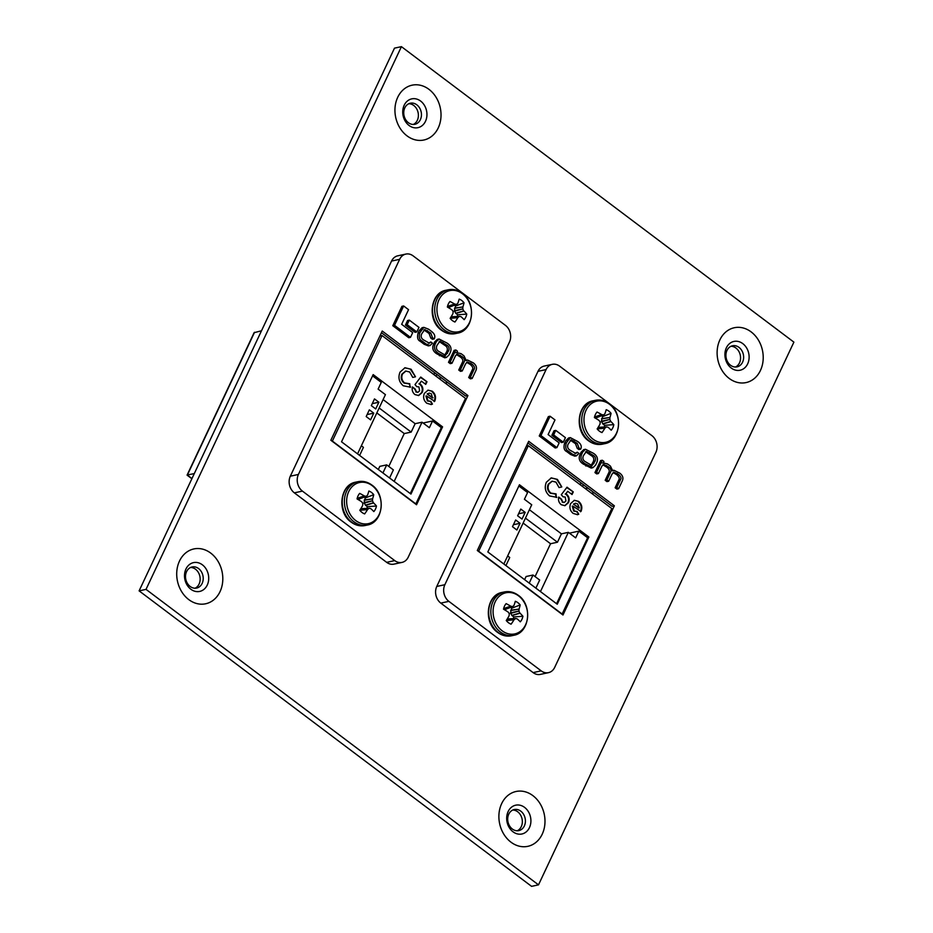 <?xml version="1.0" encoding="UTF-8"?>
<svg xmlns="http://www.w3.org/2000/svg" width="933" height="933" viewBox="0 0 933 933"><rect width="100%" height="100%" fill="white"/><g stroke="black" fill="none" stroke-linecap="round" stroke-linejoin="round"><path stroke-width="1.4" d="M190.157 586.46A10.788 8.759 -102.1 0 1 186.565 571.637A10.788 8.759 -102.1 0 1 192.093 566.972A10.788 8.759 -102.1 0 1 198.577 568.559A10.788 8.759 -102.1 0 1 202.158 583.382A10.788 8.759 -102.1 0 1 196.63 588.058A10.788 8.759 -102.1 0 1 190.157 586.46M195.067 588.21A10.788 8.759 77.9 0 0 199.102 584.035A10.788 8.759 77.9 0 0 195.522 569.223A10.788 8.759 77.9 0 0 190.612 567.462M512.334 829.017A10.788 8.759 -102.1 0 1 508.742 814.206A10.788 8.759 -102.1 0 1 514.281 809.529A10.788 8.759 -102.1 0 1 520.754 811.127A10.788 8.759 -102.1 0 1 524.346 825.95A10.788 8.759 -102.1 0 1 518.806 830.615A10.788 8.759 -102.1 0 1 512.334 829.017M517.244 830.778A10.788 8.759 77.9 0 0 521.29 826.603A10.788 8.759 77.9 0 0 517.698 811.78A10.788 8.759 77.9 0 0 512.788 810.031M408.386 122.701A10.788 8.759 -102.1 0 1 404.794 107.89A10.788 8.759 -102.1 0 1 410.322 103.213A10.788 8.759 -102.1 0 1 416.806 104.811A10.788 8.759 -102.1 0 1 420.386 119.634A10.788 8.759 -102.1 0 1 414.858 124.299A10.788 8.759 -102.1 0 1 408.386 122.701M413.296 124.462A10.788 8.759 77.9 0 0 417.331 120.287A10.788 8.759 77.9 0 0 413.739 105.464A10.788 8.759 77.9 0 0 408.829 103.715M730.562 365.269A10.788 8.759 -102.1 0 1 726.97 350.446A10.788 8.759 -102.1 0 1 732.51 345.781A10.788 8.759 -102.1 0 1 738.983 347.368A10.788 8.759 -102.1 0 1 742.575 362.191A10.788 8.759 -102.1 0 1 737.035 366.856A10.788 8.759 -102.1 0 1 730.562 365.269M735.472 367.019A10.788 8.759 77.9 0 0 739.507 362.844A10.788 8.759 77.9 0 0 735.927 348.032A10.788 8.759 77.9 0 0 731.017 346.271M146.026 589.376L538.504 884.857L793.89 342.131L401.423 46.65L146.026 589.376L139.11 590.869L531.577 886.35L538.504 884.857M401.423 46.65L394.496 48.143L139.11 590.869M452.365 320.579A12.071 9.808 77.9 0 0 454.966 322.013A34.393 16.992 -50.5 0 0 457.858 317.64L450.138 318.386A12.071 9.808 77.9 0 0 452.365 320.579M457.135 316.474A8.968 7.289 77.9 0 0 457.648 314.759L466.768 314.106A34.393 16.094 -157.4 0 0 463.899 311.027L455.887 313.441L454.324 310.724L455.549 306.082L464.028 302.77A12.071 9.808 77.9 0 0 461.788 300.554A12.071 9.808 77.9 0 0 459.176 299.12A34.393 12.117 124.6 0 1 457.881 303.155L457.753 303.342A34.299 5.773 144.9 0 1 456.738 304.275L456.319 304.38A34.299 9.458 -178 0 0 454.803 304.088L447.455 306.63M459.677 316.369L459.677 316.369A34.299 4.607 7.7 0 1 460.984 316.695L461.182 316.8A34.393 11.231 27.6 0 1 464.144 319.669A12.071 9.808 77.9 0 0 465.8 317.138A12.071 9.808 77.9 0 0 466.768 314.106M446.009 328.638A21.039 17.097 77.9 0 0 469.439 322.643A21.039 17.097 77.9 0 0 462.441 293.72A21.039 17.097 77.9 0 0 439.011 299.726A21.039 17.097 77.9 0 0 446.009 328.638M447.502 306.444L454.558 303.995A34.393 16.094 -157.4 0 0 449.998 301.476A12.071 9.808 77.9 0 0 447.374 307.039A34.393 11.231 27.6 0 1 451.84 309.768L452.039 309.954A34.299 15.709 50.4 0 1 453.03 311.365L453.158 311.89A34.299 16.199 101.4 0 1 452.925 313.605L452.832 313.861A34.393 12.117 124.6 0 1 450.126 318.363M454.604 308.088L462.896 306.934A34.393 16.992 -50.5 0 0 464.028 302.77M462.896 306.934L454.534 308.345M454.324 310.724L462.826 308.858A34.299 21.051 -75.7 0 0 462.861 307.179M462.826 308.858L454.453 311.249M455.724 313.243L463.748 310.829A34.299 20.573 -133 0 0 462.955 309.383M450.231 318.2L458.033 317.453A34.299 10.625 -29.4 0 0 459.246 316.474L451.432 316.87L459.421 316.38M455.549 306.082A8.968 7.289 77.9 0 0 454.651 305.114M457.648 314.759L455.887 313.441M449.519 307.097L447.42 306.829M450.616 317.593L451.852 316.765M357.199 498.35L364.255 495.913A34.393 16.094 -157.4 0 0 359.695 493.382A12.071 9.808 77.9 0 0 357.071 498.945A34.393 11.231 27.6 0 1 361.538 501.674L361.736 501.861A34.299 15.709 50.4 0 1 362.727 503.272L362.855 503.797A34.299 16.199 101.4 0 1 362.622 505.511L362.529 505.768A34.393 12.117 124.6 0 1 359.811 510.269A12.071 9.808 77.9 0 0 362.051 512.497A12.071 9.808 77.9 0 0 364.663 513.92A34.393 16.992 -50.5 0 0 367.555 509.558L359.835 510.293M366.832 508.38A8.968 7.289 77.9 0 0 367.345 506.666L376.466 506.013A34.393 16.094 -157.4 0 0 373.585 502.934L365.584 505.348L364.022 502.63L365.246 497.989L373.725 494.677A12.071 9.808 77.9 0 0 371.486 492.461A12.071 9.808 77.9 0 0 368.873 491.026A34.393 12.117 124.6 0 1 367.567 495.061L367.45 495.248A34.299 5.773 144.9 0 1 366.436 496.181L366.016 496.286A34.299 9.458 -178 0 0 364.5 496.006L357.152 498.537M369.363 508.275L369.363 508.275A34.299 4.607 7.7 0 1 370.681 508.602L370.879 508.707A34.393 11.231 27.6 0 1 373.841 511.576A12.071 9.808 77.9 0 0 375.498 509.045A12.071 9.808 77.9 0 0 376.466 506.013M355.706 520.544A21.039 17.097 77.9 0 0 379.136 514.549A21.039 17.097 77.9 0 0 372.139 485.626A21.039 17.097 77.9 0 0 348.709 491.633A21.039 17.097 77.9 0 0 355.706 520.544M364.29 499.995L372.594 498.84A34.393 16.992 -50.5 0 0 373.725 494.677M372.594 498.84L364.232 500.251M364.022 502.63L372.524 500.764A34.299 21.051 -75.7 0 0 372.559 499.097M372.524 500.764L364.15 503.155M365.409 505.15L373.445 502.735A34.299 20.573 -133 0 0 372.652 501.289M359.916 510.106L367.73 509.36A34.299 10.625 -29.4 0 0 368.943 508.38L361.129 508.777L369.106 508.287M365.246 497.989A8.968 7.289 77.9 0 0 364.348 497.032M367.345 506.666L365.584 505.348M359.217 499.003L357.117 498.735M360.301 509.5L361.549 508.672M594.543 416.993L601.598 414.544A34.393 16.094 -157.4 0 0 597.038 412.024A12.071 9.808 77.9 0 0 594.414 417.587A34.393 11.231 27.6 0 1 598.881 420.316L599.079 420.503A34.299 15.709 50.4 0 1 600.071 421.914L600.199 422.439A34.299 16.199 101.4 0 1 599.966 424.153L599.872 424.41A34.393 12.117 124.6 0 1 597.155 428.912A12.071 9.808 77.9 0 0 599.394 431.128A12.071 9.808 77.9 0 0 602.007 432.562A34.393 16.992 -50.5 0 0 604.899 428.189L597.178 428.935M604.164 427.022A8.968 7.289 77.9 0 0 604.689 425.308L613.809 424.643A34.393 16.094 -157.4 0 0 610.928 421.576L602.928 423.99L601.365 421.273L602.578 416.631L611.057 413.319A12.071 9.808 77.9 0 0 608.817 411.103A12.071 9.808 77.9 0 0 606.217 409.669A34.393 12.117 124.6 0 1 604.911 413.692L604.794 413.879A34.299 5.773 144.9 0 1 603.779 414.812L603.359 414.928A34.299 9.458 -178 0 0 601.832 414.637L594.496 417.179M606.707 426.906L606.707 426.906A34.299 4.607 7.7 0 1 608.024 427.244L608.211 427.349A34.393 11.231 27.6 0 1 611.185 430.206A12.071 9.808 77.9 0 0 612.841 427.687A12.071 9.808 77.9 0 0 613.809 424.643M593.05 439.186A21.039 17.097 77.9 0 0 616.48 433.18A21.039 17.097 77.9 0 0 609.482 404.269A21.039 17.097 77.9 0 0 586.041 410.275A21.039 17.097 77.9 0 0 593.05 439.186M601.633 418.637L609.937 417.483A34.393 16.992 -50.5 0 0 611.057 413.319M609.937 417.483L601.563 418.894M601.365 421.273L609.867 419.395A34.299 21.051 -75.7 0 0 609.902 417.727M609.867 419.395L601.493 421.798M602.753 423.792L610.788 421.378A34.299 20.573 -133 0 0 609.995 419.92M597.26 428.748L605.074 427.99A34.299 10.625 -29.4 0 0 606.287 427.022L598.473 427.419L606.45 426.929M602.578 416.631A8.968 7.289 77.9 0 0 601.692 415.663M604.689 425.308L602.928 423.99M596.549 417.646L594.449 417.378M597.645 428.142L598.893 427.314M503.645 608.608L510.701 606.158A34.393 16.094 -157.4 0 0 506.141 603.639A12.071 9.808 77.9 0 0 503.517 609.202A34.393 11.231 27.6 0 1 507.984 611.931L508.182 612.118A34.299 15.709 50.4 0 1 509.173 613.529L509.301 614.054A34.299 16.199 101.4 0 1 509.068 615.768L508.975 616.025A34.393 12.117 124.6 0 1 506.257 620.527A12.071 9.808 77.9 0 0 508.497 622.743A12.071 9.808 77.9 0 0 511.109 624.177A34.393 16.992 -50.5 0 0 514.001 619.804L506.281 620.55M513.278 618.637A8.968 7.289 77.9 0 0 513.791 616.923L522.912 616.27A34.393 16.094 -157.4 0 0 520.031 613.191L512.03 615.605L510.468 612.888L511.692 608.246L520.171 604.934A12.071 9.808 77.9 0 0 517.932 602.718A12.071 9.808 77.9 0 0 515.319 601.284A34.393 12.117 124.6 0 1 514.013 605.319L513.896 605.505A34.299 5.773 144.9 0 1 512.882 606.438L512.462 606.543A34.299 9.458 -178 0 0 510.946 606.252L503.598 608.794M515.809 618.532L515.809 618.532A34.299 4.607 7.7 0 1 517.127 618.859L517.325 618.964A34.393 11.231 27.6 0 1 520.287 621.833A12.071 9.808 77.9 0 0 521.944 619.302A12.071 9.808 77.9 0 0 522.912 616.27M502.152 630.801A21.039 17.097 77.9 0 0 525.582 624.807A21.039 17.097 77.9 0 0 518.585 595.884A21.039 17.097 77.9 0 0 495.155 601.89A21.039 17.097 77.9 0 0 502.152 630.801M510.736 610.252L519.04 609.097A34.393 16.992 -50.5 0 0 520.171 604.934M519.04 609.097L510.678 610.509M510.468 612.888L518.97 611.022A34.299 21.051 -75.7 0 0 519.005 609.342M518.97 611.022L510.596 613.413M511.855 615.407L519.891 612.993A34.299 20.573 -133 0 0 519.098 611.547M506.362 620.363L514.176 619.617A34.299 10.625 -29.4 0 0 515.389 618.637L507.575 619.034L515.552 618.544M511.692 608.246A8.968 7.289 77.9 0 0 510.794 607.278M513.791 616.923L512.03 615.605M505.663 609.261L503.563 608.992M506.747 619.757L507.995 618.929M561.293 494.723L567.019 487.201L573.282 491.901L572.046 494.525L567.742 491.294L565.806 493.872L566.728 494.35C569.223 496.706 569.795 499.493 568.43 502.712L564.978 505.674L561.258 504.73C558.902 502.782 558.039 500.216 558.692 497.056L561.514 499.178L562.727 502.012L564.313 502.397L565.923 500.951L565.211 497.044L563.112 496.822L561.293 494.723M557.246 604.222L487.831 551.963L519.459 484.752L588.875 537.011L557.246 604.222M611.803 508.532L562.144 614.054L478.676 551.205L528.323 445.682L611.803 508.532M551.916 481.265L548.242 484.239C546.831 487.737 547.519 490.735 550.307 493.219L555.485 494.024L556.243 497.452L556.826 497.324L549.572 495.936C545.292 492.181 544.219 487.621 546.353 482.256L551.286 477.894L557.398 479.399L561.783 486.944L559.042 487.574L555.975 482.151L552.208 481.195L548.814 484.11C547.403 487.621 548.103 490.606 550.89 493.102L556.068 493.895L556.29 497.441M555.217 494.093L556.068 493.895M580.991 511.482L572.815 506.048L574.285 510.981L577.2 511.564L578.74 514.246L577.527 514.678L573.119 513.383C570.005 510.713 569.177 507.435 570.658 503.552L574.378 500.286L578.612 501.383C581.807 504.147 582.6 507.517 580.991 511.482L580.349 511.727M572.815 506.048L572.244 506.176L573.702 511.109L577.2 511.564M526.445 446.091L528.323 445.682M529.209 583.113L533.011 575.031L539.682 580.046L535.869 588.128M507.657 555.94L509.733 557.491L505.919 565.573M520.043 523.296L515.657 519.984L512.485 526.702L516.882 530.014L520.043 523.296L513.43 524.719M525.186 512.369L520.789 509.068L517.628 515.786L522.025 519.086L525.186 512.369L518.561 513.791M518.876 486L527.577 492.554L524.404 499.272L531.728 504.788L503.855 564.022M587.125 537.385L588.875 537.011M579.65 484.32L581.597 483.352M535.087 576.582L550.54 543.729L557.467 542.236L561.421 533.839L529.408 509.733M561.421 533.839L568.337 532.346L575.661 537.863L578.822 531.134L569.422 533.163M556.581 603.709L587.615 537.758L578.822 531.134M540.464 591.58L568.337 532.346M557.467 542.236L525.454 518.13M524.614 579.65L526.095 576.512L533.011 575.031M550.54 543.729L523.121 523.075M550.995 477.964L557.398 479.399M556.826 479.527L561.783 486.944M561.199 487.073L559.042 487.562M550.307 493.219L550.89 493.102M566.751 487.551L573.282 491.901M572.699 492.029L571.661 494.245M565.806 493.872L567.742 491.294M565.223 493.989L566.728 494.35M566.144 494.478C568.652 496.834 569.223 499.621 567.847 502.829L568.43 502.712M567.847 502.829L564.698 505.721M558.587 497.546L561.514 499.178M560.931 499.307L562.727 502.012M562.156 502.141L564.01 502.444M573.702 511.109L574.285 510.981M576.629 511.692L578.74 514.246M578.157 514.363L577.235 514.724M574.098 500.356L578.612 501.383M578.028 501.511C581.224 504.275 582.017 507.645 580.408 511.611M573.457 504.088L578.74 508.065L579.323 507.937L577.667 503.96L575.579 503.249L573.457 504.088L579.323 507.937M575.579 503.249L574.04 503.96M414.998 384.571L420.725 377.049L426.976 381.76L425.74 384.384L421.448 381.142L419.5 383.72L420.421 384.209C422.929 386.565 423.5 389.353 422.124 392.56L418.684 395.522L414.963 394.589C412.596 392.63 411.745 390.076 412.398 386.915L415.208 389.038L416.433 391.872L418.007 392.257L419.617 390.81L418.905 386.892L416.818 386.682L414.998 384.571M410.952 494.07L341.536 441.81L373.165 374.599L442.58 426.859L410.952 494.07M465.497 398.379L415.85 503.902L332.37 441.064L382.029 335.542L465.497 398.379M405.622 371.124L401.936 374.086C400.537 377.597 401.225 380.594 404.012 383.078L409.19 383.871L410.52 387.183L403.266 385.784C398.986 382.029 397.913 377.48 400.047 372.115L404.98 367.742L411.103 369.258L415.488 376.804L412.748 377.422L409.669 372.01L405.913 371.054L402.52 373.97C401.108 377.468 401.796 380.466 404.584 382.95L409.762 383.743L409.984 387.3M408.911 383.941L409.762 383.743M434.685 401.342L426.521 395.907L427.979 400.84L430.906 401.423L432.434 404.094L431.233 404.525L426.813 403.243C423.699 400.572 422.882 397.295 424.352 393.411L428.084 390.134L432.306 391.242C435.501 394.006 436.294 397.376 434.685 401.342L434.055 401.575M426.521 395.907L425.938 396.035L427.407 400.968L430.906 401.423M379.918 335.985L382.029 335.542M382.915 472.961L386.717 464.879L393.376 469.894L389.574 477.976M361.363 445.787L363.427 447.35L359.625 455.432M373.748 413.144L369.351 409.844L366.191 416.561L370.588 419.873L373.748 413.144L367.124 414.567M378.891 402.228L374.495 398.916L371.334 405.633L375.719 408.946L378.891 402.228L372.267 403.651M372.57 375.859L381.27 382.402L378.11 389.119L385.434 394.636L357.561 453.87M440.831 427.244L442.58 426.859M433.355 374.18L435.291 373.212M388.781 466.442L404.246 433.577L411.173 432.096L415.127 423.687L383.101 399.581M415.127 423.687L422.043 422.206L429.367 427.711L432.527 420.993L423.127 423.011M410.275 493.569L441.309 427.606L432.527 420.993M394.169 481.44L422.043 422.206M411.173 432.096L379.148 407.989M378.32 469.509L379.789 466.372L386.717 464.879M404.246 433.577L376.827 412.934M404.7 367.812L411.103 369.258M410.52 369.375L415.488 376.804M414.905 376.932L412.736 377.422M401.936 374.086L402.52 373.97M420.456 377.41L426.976 381.76M426.404 381.877L425.355 384.093M419.5 383.72L421.448 381.142M418.929 383.848L420.421 384.209M419.85 384.338C422.346 386.694 422.917 389.469 421.553 392.688L422.124 392.56M421.553 392.688L418.392 395.58M412.293 387.393L415.208 389.038M414.637 389.154L416.433 391.872M415.85 391.988L417.716 392.292M430.335 401.552L432.434 404.094M431.862 404.222L430.941 404.584M427.804 390.204L432.306 391.242M431.734 391.37C434.93 394.134 435.723 397.493 434.113 401.458M427.162 393.936L432.446 397.913L431.373 393.819L429.285 393.096L427.162 393.936L433.017 397.796M429.285 393.096L427.734 393.819M191.871 478.746L187.078 475.13L254.103 332.696L261.497 330.772M188.454 474.757L194.297 473.591M448.493 362.319L450.254 363.648L451.98 363.275L455.514 355.765L457.205 354.167L461.975 356.558C464.564 358.4 465.194 360.36 463.888 362.412L460.47 369.666L458.744 370.039L460.494 371.357L462.232 370.984L465.567 363.905L467.456 361.887L472.028 364.127C474.43 366.226 475.119 367.975 474.081 369.351L470.407 377.142L468.681 377.515L470.442 378.845L472.168 378.471L475.947 370.448C477.125 367.625 476.25 365.106 473.334 362.879L467.468 360.01L466.302 360.57L463.958 355.823L461.124 353.689L456.867 352.651L457.485 351.216L455.852 349.98L450.219 361.946L448.493 362.319L454.126 350.353L455.852 349.98M466.663 362.284L470.29 364.5C472.704 366.599 473.393 368.348 472.343 369.725L468.681 377.515M456.412 354.552L460.249 356.931C462.838 358.773 463.468 360.733 462.15 362.785L458.744 370.039M392.793 325.71L408.747 337.723L410.485 337.349L412.701 332.626L401.656 324.311L408.549 309.663L403.639 305.966L394.531 325.337L392.793 325.71L401.913 306.339L403.639 305.966M330.853 440.259L416.538 504.753L467.923 395.545L382.25 331.04L330.853 440.259M298.408 474.454A12.117 9.843 77.9 0 0 302.432 491.108L394.741 560.605A12.117 9.843 77.9 0 0 402.018 562.401A12.117 9.843 77.9 0 0 408.234 557.153L509.476 342.026A12.117 9.843 77.9 0 0 505.441 325.372L413.132 255.875A12.117 9.843 77.9 0 0 405.855 254.079A12.117 9.843 77.9 0 0 399.639 259.327L298.408 474.454L290.326 476.192A12.117 9.843 77.9 0 0 294.35 492.846L386.659 562.342A12.117 9.843 77.9 0 0 393.936 564.138L402.018 562.401M405.447 325.046L415.103 332.311L416.829 331.938L418.975 327.39L409.319 320.124L407.173 324.672L405.447 325.046L407.593 320.497L409.319 320.124M439.058 339.006L437.32 339.379L434.626 341.991L433.39 344.627C431.956 348.406 433.11 351.473 436.866 353.829L444.738 357.817L446.464 357.444L449.17 354.832L450.406 352.207C451.84 348.417 450.674 345.35 446.919 343.006L439.058 339.006L436.352 341.618L435.116 344.254C433.682 348.032 434.848 351.1 438.603 353.455L446.464 357.444M430.789 341.956L429.413 343.227L423.64 339.962C421.273 338.516 420.608 336.521 421.623 334.002L424.713 329.524L430.789 333.081L432.539 337.734L434.195 338.912C435.536 336.381 434.661 333.886 431.536 331.425L428.597 329.197L423.85 327.355L419.827 332.766C418.719 337.058 419.418 339.764 421.926 340.895L425.891 343.892L430.101 345.537L432.457 343.134L430.789 341.956L428.457 343.192M423.85 327.355L422.124 327.716L419.349 330.469L418.089 333.139C416.981 337.431 417.692 340.137 420.2 341.268L424.165 344.254L428.364 345.91L430.101 345.537M423.897 329.932L429.052 333.454L430.801 338.096L432.457 339.285L434.195 338.912M405.855 254.079L397.773 255.817A12.117 9.843 77.9 0 0 391.557 261.065L290.326 476.192M441.449 377.842L438.942 378.39M447.677 382.53L445.169 383.078M381.469 332.696L465.614 396.035L467.923 395.545M436.061 376.209L436.901 374.425M394.531 325.337L410.485 337.349M407.173 324.672L416.829 331.938M446.685 345.047L439.968 341.116L436.936 345.455C435.886 348.067 436.527 350.05 438.837 351.414L445.554 355.333L448.586 350.995C449.636 348.382 448.995 346.4 446.685 345.047L444.948 345.42L439.163 341.513M444.633 355.31L446.86 351.368C447.898 348.755 447.269 346.773 444.948 345.42M450.219 361.946L451.98 363.275M460.47 369.666L462.232 370.984M470.407 377.142L472.168 378.471M455.887 352.744L456.867 352.651M432.539 337.734L430.801 338.096M594.939 472.576L596.7 473.906L598.426 473.532L601.96 466.022L603.651 464.424L608.421 466.815C611.01 468.658 611.64 470.617 610.334 472.669L606.916 479.924L605.19 480.297L606.94 481.615L608.678 481.241L612.013 474.162L613.902 472.145L618.474 474.384C620.877 476.483 621.565 478.232 620.527 479.609L616.853 487.399L615.127 487.772L616.888 489.102L618.614 488.729L622.393 480.705C623.571 477.883 622.696 475.364 619.769 473.136L613.914 470.255L612.748 470.827L610.404 466.08L607.558 463.946L603.313 462.908L603.931 461.462L602.298 460.237L596.665 472.203L594.939 472.576L600.572 460.61L602.298 460.237M613.109 472.541L616.736 474.745C619.15 476.856 619.839 478.606 618.789 479.982L615.127 487.772M602.858 464.809L606.695 467.188C609.272 469.031 609.914 470.978 608.596 473.043L605.19 480.297M539.239 435.968L555.193 447.98L556.919 447.607L559.147 442.883L548.103 434.568L554.995 419.92L550.085 416.223L540.965 435.594L539.239 435.968L548.359 416.596L550.085 416.223M477.299 550.505L562.984 615.01L614.369 505.791L528.696 441.297L477.299 550.505M444.854 584.711A12.117 9.843 77.9 0 0 448.878 601.365L541.187 670.862A12.117 9.843 77.9 0 0 548.464 672.658A12.117 9.843 77.9 0 0 554.68 667.41L655.911 452.272A12.117 9.843 77.9 0 0 651.887 435.629L559.578 366.133A12.117 9.843 77.9 0 0 552.301 364.337A12.117 9.843 77.9 0 0 546.085 369.585L444.854 584.711L436.772 586.449A12.117 9.843 77.9 0 0 440.796 603.103L533.105 672.6A12.117 9.843 77.9 0 0 540.382 674.396L548.464 672.658M551.893 435.303L561.549 442.569L563.275 442.195L565.421 437.647L555.765 430.381L553.619 434.93L551.893 435.303L554.039 430.754L555.765 430.381M585.504 449.263L583.766 449.636L581.072 452.248L579.836 454.884C578.402 458.663 579.556 461.73 583.312 464.074L591.184 468.074L592.91 467.701L595.616 465.089L596.852 462.453C598.286 458.674 597.12 455.607 593.365 453.251L585.504 449.263L582.798 451.875L581.562 454.511C580.128 458.29 581.294 461.357 585.049 463.713L592.91 467.701M577.235 452.202L575.859 453.485L570.086 450.219C567.719 448.773 567.054 446.779 568.069 444.26L571.159 439.77L577.235 443.338L578.973 447.98L580.641 449.17C581.982 446.639 581.107 444.143 577.982 441.671L570.296 437.6L566.273 443.023C565.165 447.315 565.865 450.021 568.372 451.152L572.337 454.138L576.547 455.794L578.903 453.391L577.235 452.202L574.903 453.45M570.296 437.6L568.57 437.974L565.795 440.726L564.535 443.397C563.427 447.688 564.127 450.394 566.646 451.525L570.611 454.511L574.81 456.155L576.547 455.794M570.343 440.189L575.498 443.7L577.247 448.353L578.903 449.543L580.641 449.17M552.301 364.337L544.219 366.074A12.117 9.843 77.9 0 0 538.003 371.322L436.772 586.449M587.895 488.099L585.388 488.635M594.123 492.787L591.615 493.324M527.915 442.953L612.06 506.292L614.369 505.791M582.507 486.466L583.347 484.682M540.965 435.594L556.919 447.607M553.619 434.93L563.275 442.195M593.131 455.304L586.414 451.374L583.382 455.712C582.332 458.325 582.973 460.307 585.283 461.66L592 465.59L595.032 461.252C596.082 458.639 595.441 456.657 593.131 455.304L591.394 455.677L585.609 451.77M591.079 465.567L593.306 461.625C594.344 459.013 593.715 457.03 591.394 455.677M596.665 472.203L598.426 473.532M606.916 479.924L608.678 481.241M616.853 487.399L618.614 488.729M602.333 463.001L603.313 462.908M578.973 447.98L577.247 448.353M207.266 585.049A14.73 11.977 -102.1 0 1 190.857 589.248A14.73 11.977 -102.1 0 1 185.959 569.002A14.73 11.977 -102.1 0 1 202.368 564.803A14.73 11.977 -102.1 0 1 207.266 585.049M188.804 599.627A28.048 22.8 77.9 0 0 220.048 591.627A28.048 22.8 77.9 0 0 210.706 553.082A28.048 22.8 77.9 0 0 179.474 561.083A28.048 22.8 77.9 0 0 188.804 599.627M529.454 827.618A14.73 11.977 -102.1 0 1 513.045 831.816A14.73 11.977 -102.1 0 1 508.135 811.57A14.73 11.977 -102.1 0 1 524.544 807.36A14.73 11.977 -102.1 0 1 529.454 827.618M510.981 842.184A28.048 22.8 77.9 0 0 542.225 834.184A28.048 22.8 77.9 0 0 532.895 795.639A28.048 22.8 77.9 0 0 501.651 803.64A28.048 22.8 77.9 0 0 510.981 842.184M425.495 121.29A14.73 11.977 -102.1 0 1 409.086 125.5A14.73 11.977 -102.1 0 1 404.187 105.254A14.73 11.977 -102.1 0 1 420.596 101.044A14.73 11.977 -102.1 0 1 425.495 121.29M407.033 135.868A28.048 22.8 77.9 0 0 438.265 127.868A28.048 22.8 77.9 0 0 428.935 89.323A28.048 22.8 77.9 0 0 397.703 97.324A28.048 22.8 77.9 0 0 407.033 135.868M747.671 363.858A14.73 11.977 -102.1 0 1 731.274 368.057A14.73 11.977 -102.1 0 1 726.364 347.811A14.73 11.977 -102.1 0 1 742.773 343.612A14.73 11.977 -102.1 0 1 747.671 363.858M729.209 378.436A28.048 22.8 77.9 0 0 760.453 370.436A28.048 22.8 77.9 0 0 751.112 331.88A28.048 22.8 77.9 0 0 719.879 339.892A28.048 22.8 77.9 0 0 729.209 378.436M457.578 333.139C473.567 330.737 476.635 302.887 462.185 293.16C457.8 289.941 453.158 288.822 448.248 289.79A22.17 18.019 77.9 0 0 436.877 299.388A22.17 18.019 77.9 0 0 444.248 329.862A22.17 18.019 77.9 0 0 457.578 333.139L455.409 333.606C450.511 334.574 445.869 333.454 441.484 330.235C427.022 320.509 430.101 292.647 446.091 290.245A22.17 18.019 77.9 0 0 434.72 299.855A22.17 18.019 77.9 0 0 442.09 330.329A22.17 18.019 77.9 0 0 455.409 333.606M367.264 525.046C383.265 522.643 386.332 494.793 371.882 485.067C367.497 481.848 362.844 480.728 357.945 481.696A22.17 18.019 77.9 0 0 346.575 491.294A22.17 18.019 77.9 0 0 353.945 521.769A22.17 18.019 77.9 0 0 367.264 525.046L365.106 525.512C360.208 526.48 355.566 525.361 351.17 522.142C336.72 512.415 339.799 484.565 355.788 482.163A22.17 18.019 77.9 0 0 344.405 491.761A22.17 18.019 77.9 0 0 351.788 522.235A22.17 18.019 77.9 0 0 365.106 525.512M604.607 443.688C620.597 441.286 623.676 413.436 609.226 403.697C604.829 400.49 600.187 399.371 595.289 400.339A22.17 18.019 77.9 0 0 583.918 409.937A22.17 18.019 77.9 0 0 591.289 440.411A22.17 18.019 77.9 0 0 604.607 443.688L602.45 444.155C597.552 445.123 592.898 444.003 588.513 440.784C574.063 431.058 577.13 403.196 593.131 400.793A22.17 18.019 77.9 0 0 581.749 410.403A22.17 18.019 77.9 0 0 589.131 440.877A22.17 18.019 77.9 0 0 602.45 444.155M513.71 635.303C529.699 632.901 532.778 605.05 518.328 595.324C513.943 592.105 509.29 590.986 504.391 591.954A22.17 18.019 77.9 0 0 493.021 601.552A22.17 18.019 77.9 0 0 500.391 632.026A22.17 18.019 77.9 0 0 513.71 635.303L511.552 635.77C506.654 636.738 502.012 635.618 497.616 632.399C483.166 622.673 486.245 594.811 502.234 592.408A22.17 18.019 77.9 0 0 490.851 602.018A22.17 18.019 77.9 0 0 498.234 632.492A22.17 18.019 77.9 0 0 511.552 635.77M254.557 332.265L187.358 475.084L191.953 478.547M294.35 492.846L302.432 491.108M391.557 261.065L399.639 259.327M386.659 562.342L394.741 560.605M436.352 341.618L434.626 341.991M435.116 344.254L433.39 344.627M438.603 353.455L436.866 353.829M441.111 355.345L439.385 355.718M448.586 350.995L446.86 351.368M443.105 342.353L441.367 342.726M447.467 353.385L445.729 353.759M460.226 355.24L458.488 355.613M461.975 356.558L460.249 356.931M463.888 362.412L462.15 362.785M470.78 363.182L469.042 363.555M472.028 364.127L470.29 364.5M474.081 369.351L472.343 369.725M427.559 330.644L425.821 331.017M430.789 333.081L429.052 333.454M421.086 330.095L419.349 330.469M419.827 332.766L418.089 333.139M421.926 340.895L420.2 341.268M425.891 343.892L424.165 344.254M440.796 603.103L448.878 601.365M538.003 371.322L546.085 369.585M533.105 672.6L541.187 670.862M582.798 451.875L581.072 452.248M581.562 454.511L579.836 454.884M585.049 463.713L583.312 464.074M587.557 465.602L585.831 465.975M595.032 461.252L593.306 461.625M589.551 452.61L587.813 452.971M593.913 463.643L592.175 464.016M606.672 465.497L604.934 465.87M608.421 466.815L606.695 467.188M610.334 472.669L608.596 473.043M617.226 473.439L615.488 473.812M618.474 474.384L616.736 474.745M620.527 479.609L618.789 479.982M574.005 440.901L572.267 441.274M577.235 443.338L575.498 443.7M567.532 440.353L565.795 440.726M566.273 443.023L564.535 443.397M568.372 451.152L566.646 451.525M572.337 454.138L570.611 454.511M448.248 289.79L446.091 290.245M451.724 316.754L459.549 316.357M449.368 307.19L456.599 304.356M357.945 481.696L355.788 482.163M361.421 508.66L369.235 508.263M359.065 499.097L366.296 496.263M595.289 400.339L593.131 400.793M598.764 427.302L606.578 426.894M596.409 417.739L603.639 414.905M504.391 591.954L502.234 592.408M507.867 618.917L515.681 618.509M505.511 609.354L512.742 606.52M564.313 502.397L563.73 502.525M405.913 371.054L405.33 371.171M467.468 360.01L465.742 360.383M613.914 470.255L612.188 470.629"/></g></svg>
